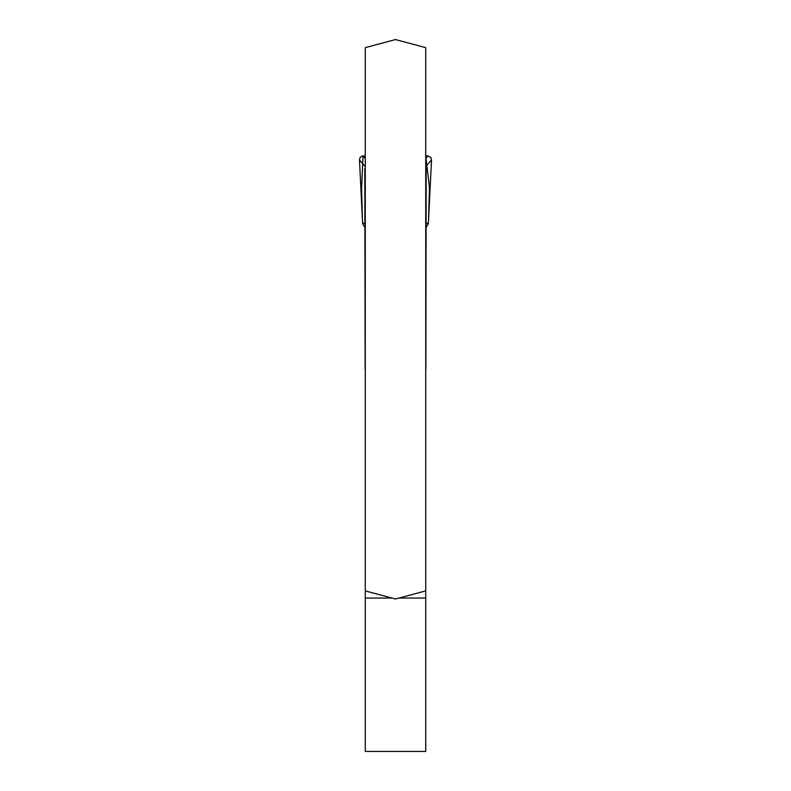 <?xml version="1.0" encoding="UTF-8"?>
<svg xmlns="http://www.w3.org/2000/svg" width="791" height="791" viewBox="0 0 791 791"><rect width="100%" height="100%" fill="white"/><g stroke="black" fill="none" stroke-linecap="round" stroke-linejoin="round"><path stroke-width="1.19" d="M412.289 594.496L425.726 590.897L425.726 47.648L395.5 39.55L365.274 47.648L365.274 590.897L395.5 598.995L425.726 590.887L425.726 751.45L365.274 751.45L365.274 590.897L378.711 594.496M425.726 369.249A5.418 5.418 0 0 0 425.865 368.893L426.181 168.592M364.819 168.592L365.135 368.893A5.418 5.418 0 0 0 365.274 369.249M425.726 158.596L427.98 155.965L425.726 155.965L429.454 187.259L428.574 219.809L431.52 159.901L430.887 157.498L427.98 155.965M363.02 155.965L361.596 188.357L362.426 219.809L359.48 159.901L360.053 157.577L361.863 156.153L365.274 155.965L363.02 155.965L365.274 158.596M362.426 219.809L362.664 223.635L364.819 227.383M426.181 227.383L428.336 223.635L428.574 219.809M428.336 223.635L426.181 222.973M425.795 166.585L431.52 159.901M364.819 222.973L362.664 223.635M359.48 159.901L365.205 166.585M365.274 598.065L392.049 598.065M398.951 598.065L425.726 598.065"/></g></svg>
